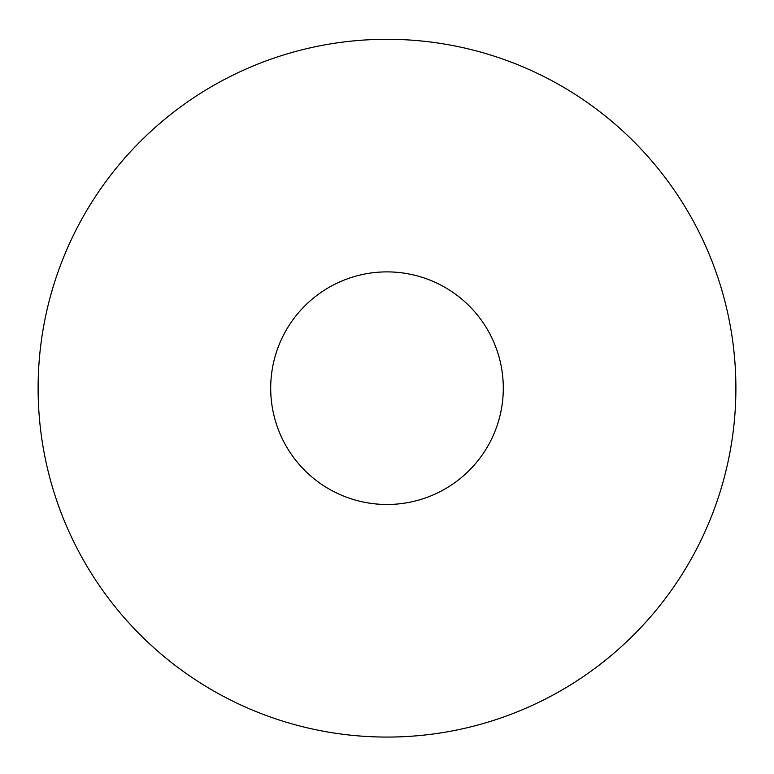 <?xml version="1.0" encoding="UTF-8"?>
<svg xmlns="http://www.w3.org/2000/svg" width="774" height="774" viewBox="0 0 774 774"><rect width="100%" height="100%" fill="white"/><g stroke="black" fill="none" stroke-linecap="round" stroke-linejoin="round"><path stroke-width="1.16" d="M387 39.29A348.89 348.89 0 0 1 689.15 562.621A348.89 348.89 0 0 1 84.85 562.621A348.89 348.89 0 0 1 387 39.29M387 271.887A116.294 116.294 0 0 1 487.717 446.327A116.294 116.294 0 0 1 286.283 446.327A116.294 116.294 0 0 1 387 271.887"/></g></svg>
